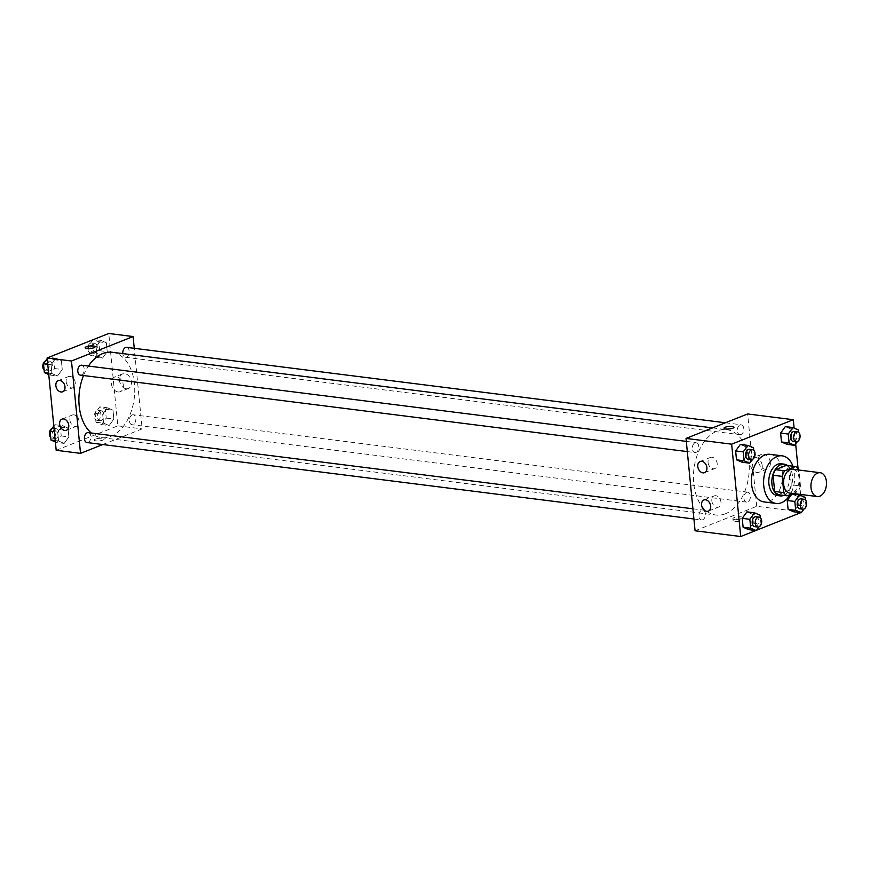 <?xml version="1.0" encoding="UTF-8"?>
<svg xmlns="http://www.w3.org/2000/svg" width="870" height="870" viewBox="0 0 870 870"><rect width="100%" height="100%" fill="white"/><g stroke="black" fill="none" stroke-linecap="round" stroke-linejoin="round"><path stroke-width="0.65" stroke-dasharray="4.35 3.26" d="M792.831 469.278A11.995 7.699 -82.8 0 1 799.117 480.109A11.995 7.699 -82.8 0 1 792.472 492.724A11.995 7.699 -82.8 0 1 789.84 493.083M786.382 465.374A15.486 9.94 -82.8 0 1 789.764 468.615L791.352 484.818L800.476 485.96L798.91 470.039M793.059 493.486L797.964 491.539A15.486 9.94 -82.8 0 0 800.476 485.96M778.03 494.682L788.84 490.386L797.964 491.539M791.352 484.818A15.486 9.94 -82.8 0 1 788.84 490.386M783.761 495.4A15.997 10.266 97.2 0 0 792.396 481.317A15.997 10.266 97.2 0 0 787.524 465.515M781.162 463.775A15.997 10.266 -82.8 0 1 789.547 478.228A15.997 10.266 -82.8 0 1 780.673 495.041A15.997 10.266 -82.8 0 1 777.171 495.519M789.764 468.615L798.888 469.767M792.94 466.2A23.99 15.399 -82.8 0 1 790.09 494.66M769.993 454.303A23.99 15.399 -82.8 0 1 782.565 475.988A23.99 15.399 -82.8 0 1 769.265 501.196A23.99 15.399 -82.8 0 1 764.001 501.914M755.791 530.537L756.541 530.232M800.781 512.669L801.531 512.376M802.27 511.364L800.715 495.476M800.607 494.443L798.084 468.658M795.658 443.939L794.103 428.062M758.977 526.883L760.989 524.11L753.376 523.153L748.678 529.634L753.376 523.153L752.506 514.268L746.938 511.864L752.506 514.268L760.108 515.225M752.365 459.469L754.377 456.696L746.764 455.739L742.066 462.22L746.764 455.739L745.894 446.854L740.326 444.45L745.894 446.854L753.507 447.811M797.355 441.601L799.367 438.839L791.754 437.882L787.056 444.363L791.754 437.882L790.884 428.997L785.316 426.594L790.884 428.997L798.497 429.954M803.967 509.015L805.979 506.253L798.366 505.296L793.668 511.777L798.366 505.296L797.496 496.411L791.928 494.008L797.496 496.411L805.098 497.368M724.025 428.214L724.025 428.214A5.002 1.272 -5.6 0 0 729.125 428.997A5.002 1.272 -5.6 0 0 733.975 427.235L733.975 427.235M770.331 462.416A7.863 5.688 -111.7 0 0 761.446 454.357A7.863 5.688 -111.7 0 0 759.064 463.764A7.863 5.688 -111.7 0 0 767.253 468.973A7.863 5.688 -111.7 0 0 770.331 462.416M695.076 530.776L756.704 506.307L802.336 512.049M756.704 506.307L747.645 413.957M762.218 465.635A7.863 5.688 68.3 0 1 759.129 472.192A7.863 5.688 68.3 0 1 750.951 466.983A7.863 5.688 68.3 0 1 753.333 457.576A7.863 5.688 68.3 0 1 762.218 465.635M734.846 521.347A5.002 1.272 -5.6 0 0 740.207 521.032A5.002 1.272 -5.6 0 0 743.034 519.586A5.002 1.272 -5.6 0 0 737.934 518.803A5.002 1.272 -5.6 0 0 733.084 520.564A5.002 1.272 -5.6 0 0 734.846 521.347M734.661 519.401A5.002 1.272 174.4 0 1 732.899 518.618A5.002 1.272 174.4 0 1 737.749 516.856A5.002 1.272 174.4 0 1 742.839 517.639A5.002 1.272 174.4 0 1 740.022 519.096A5.002 1.272 174.4 0 1 734.661 519.401M708.06 462.427A6.003 4.339 -111.7 0 0 714.836 468.582A6.003 4.339 -111.7 0 0 716.652 461.404A6.003 4.339 -111.7 0 0 710.409 457.424A6.003 4.339 -111.7 0 0 708.06 462.427M711.834 500.902A6.003 4.339 -111.7 0 0 718.609 507.058A6.003 4.339 -111.7 0 0 720.425 499.88A6.003 4.339 -111.7 0 0 714.183 495.911A6.003 4.339 -111.7 0 0 711.834 500.902M746.688 492.333A5.002 3.208 -82.8 0 1 747.787 492.181A5.002 3.208 -82.8 0 1 750.342 497.542A5.002 3.208 -82.8 0 1 746.536 502.099A5.002 3.208 -82.8 0 1 743.915 497.586A5.002 3.208 -82.8 0 1 746.688 492.333M696.033 452.4A5.002 3.208 -82.8 0 1 694.934 452.541A5.002 3.208 -82.8 0 1 692.379 447.18A5.002 3.208 -82.8 0 1 696.185 442.623A5.002 3.208 -82.8 0 1 698.806 447.147A5.002 3.208 -82.8 0 1 696.033 452.4M702.645 519.814A5.002 3.208 -82.8 0 1 701.546 519.955A5.002 3.208 -82.8 0 1 698.991 514.605A5.002 3.208 -82.8 0 1 702.797 510.037A5.002 3.208 -82.8 0 1 705.418 514.562A5.002 3.208 -82.8 0 1 702.645 519.814M741.022 434.532A5.002 3.208 -82.8 0 1 739.924 434.685A5.002 3.208 -82.8 0 1 737.368 429.323A5.002 3.208 -82.8 0 1 741.175 424.767A5.002 3.208 -82.8 0 1 743.796 429.28A5.002 3.208 -82.8 0 1 741.022 434.532M725.417 513.768A43.032 27.622 -82.8 0 1 715.988 515.051A43.032 27.622 -82.8 0 1 693.955 468.908A43.032 27.622 -82.8 0 1 726.744 429.671A43.032 27.622 -82.8 0 1 749.277 468.549A43.032 27.622 -82.8 0 1 725.417 513.768M112.197 352.263A43.032 27.622 -82.8 0 1 134.73 391.141A43.032 27.622 -82.8 0 1 110.871 436.359A43.032 27.622 -82.8 0 1 101.442 437.643A43.032 27.622 -82.8 0 1 91.285 433.01M83.509 375.525A43.032 27.622 -82.8 0 1 88.446 366.074M132.142 414.925A5.002 3.208 97.2 0 0 129.369 420.177A5.002 3.208 97.2 0 0 131.99 424.69A5.002 3.208 97.2 0 0 135.796 420.134A5.002 3.208 97.2 0 0 133.24 414.772A5.002 3.208 97.2 0 0 132.142 414.925M81.639 365.215A5.002 3.208 -82.8 0 1 84.26 369.728A5.002 3.208 -82.8 0 1 81.486 374.981A5.002 3.208 -82.8 0 1 80.388 375.133M88.251 432.629A5.002 3.208 -82.8 0 1 90.871 437.153A5.002 3.208 -82.8 0 1 88.098 442.406A5.002 3.208 -82.8 0 1 87 442.547M126.628 347.358A5.002 3.208 -82.8 0 1 129.249 351.871A5.002 3.208 -82.8 0 1 126.476 357.124A5.002 3.208 -82.8 0 1 125.378 357.276A5.002 3.208 -82.8 0 1 122.8 353.601M102.758 444.537L142.158 428.899L134.263 348.315M107.401 407.78L112.98 410.183L113.85 419.068L109.152 425.55L103.573 423.146L102.703 414.261L107.401 407.78L102.703 414.261L103.573 423.146L109.152 425.55L113.85 419.068L112.98 410.183L107.401 407.78L99.8 406.823L95.102 413.304L95.972 422.189L101.54 424.593L106.249 418.111L105.368 409.226L99.8 406.823M100.8 340.366L106.368 342.769L107.238 351.654L102.54 358.135L96.972 355.732L96.091 346.847L100.8 340.366L96.091 346.847L96.972 355.732L102.54 358.135L107.238 351.654L106.368 342.769L100.8 340.366L93.677 339.463M55.81 358.222L61.378 360.626L62.248 369.511L57.55 375.992L51.982 373.589L51.102 364.704L55.81 358.222L51.102 364.704L51.982 373.589L57.55 375.992L62.248 369.511L61.378 360.626L55.81 358.222L48.687 357.331M56.191 450.29L117.82 425.832L108.761 333.482M64.162 443.406L58.584 441.003L57.714 432.118L62.412 425.637L67.99 428.04L68.86 436.925L64.162 443.406L68.86 436.925L67.99 428.04L62.412 425.637L57.714 432.118L58.584 441.003L64.162 443.406L56.55 442.449L61.248 435.968L60.378 427.083L54.81 424.68L53.809 426.061M66.131 381.571A6.003 4.339 -111.7 0 0 72.906 387.715A6.003 4.339 -111.7 0 0 74.722 380.549A6.003 4.339 -111.7 0 0 68.48 376.569A6.003 4.339 -111.7 0 0 66.131 381.571M69.904 420.047A6.003 4.339 -111.7 0 0 76.68 426.202A6.003 4.339 -111.7 0 0 78.496 419.025A6.003 4.339 -111.7 0 0 72.253 415.044A6.003 4.339 -111.7 0 0 69.904 420.047M126.204 388.76A7.863 5.688 -111.7 0 0 128.368 388.498A7.863 5.688 -111.7 0 0 130.75 379.092A7.863 5.688 -111.7 0 0 122.561 373.882A7.863 5.688 -111.7 0 0 119.723 381.876A7.863 5.688 -111.7 0 0 126.204 388.76M117.82 425.832L142.158 428.899M95.374 439.122A5.002 1.272 -5.6 0 0 94.199 440.079A5.002 1.272 -5.6 0 0 99.3 440.862A5.002 1.272 -5.6 0 0 104.15 439.111A5.002 1.272 -5.6 0 0 100.822 438.23A5.002 1.272 -5.6 0 0 95.374 439.122A5.002 1.272 174.4 0 1 100.822 438.23A5.002 1.272 174.4 0 1 104.15 439.1A5.002 1.272 174.4 0 1 99.3 440.862A5.002 1.272 174.4 0 1 94.199 440.079A5.002 1.272 174.4 0 1 95.374 439.111M118.092 391.978A7.863 5.688 68.3 0 1 111.61 385.095A7.863 5.688 68.3 0 1 114.448 377.101A7.863 5.688 68.3 0 1 122.626 382.311A7.863 5.688 68.3 0 1 120.245 391.717A7.863 5.688 68.3 0 1 118.092 391.978M85.14 347.739L85.14 347.739A5.002 1.272 -5.6 0 0 88.468 348.609A5.002 1.272 -5.6 0 0 93.927 347.728A5.002 1.272 -5.6 0 0 95.091 346.76L95.091 346.76M101.148 420.514A5.002 3.208 -82.8 0 1 100.05 420.667A5.002 3.208 -82.8 0 1 97.483 415.305A5.002 3.208 -82.8 0 1 101.301 410.749A5.002 3.208 -82.8 0 1 103.911 415.262A5.002 3.208 -82.8 0 1 101.148 420.514M95.102 413.304L102.703 414.261M95.972 422.189L103.573 423.146M101.54 424.593L109.152 425.55M106.249 418.111L113.85 419.068M105.368 409.226L112.98 410.183M98.103 420.134A5.002 3.208 -82.8 0 1 97.005 420.286A5.002 3.208 -82.8 0 1 94.449 414.925A5.002 3.208 -82.8 0 1 98.256 410.368A5.002 3.208 -82.8 0 1 100.876 414.881A5.002 3.208 -82.8 0 1 98.103 420.134M92.927 339.768L88.49 345.89L89.36 354.775L94.928 357.178L99.637 350.697L98.767 341.812L93.188 339.409M94.536 353.1A5.002 3.208 -82.8 0 1 93.438 353.253A5.002 3.208 -82.8 0 1 90.882 347.891A5.002 3.208 -82.8 0 1 94.689 343.335A5.002 3.208 -82.8 0 1 97.309 347.848A5.002 3.208 -82.8 0 1 94.536 353.1M88.49 345.89L96.091 346.847M89.36 354.775L96.972 355.732M94.928 357.178L102.54 358.135M99.637 350.697L107.238 351.654M98.767 341.812L106.368 342.769M91.491 352.72A5.002 3.208 -82.8 0 1 90.393 352.872A5.002 3.208 -82.8 0 1 87.837 347.511A5.002 3.208 -82.8 0 1 91.644 342.954A5.002 3.208 -82.8 0 1 94.264 347.467A5.002 3.208 -82.8 0 1 91.491 352.72M55.375 441.938L56.55 442.449M56.158 438.382A5.002 3.208 -82.8 0 1 55.06 438.523A5.002 3.208 -82.8 0 1 52.494 433.162A5.002 3.208 -82.8 0 1 56.311 428.605A5.002 3.208 -82.8 0 1 58.921 433.129A5.002 3.208 -82.8 0 1 56.158 438.382M54.81 424.68L62.412 425.637M54.364 431.694L57.714 432.118M55.234 440.59L58.584 441.003M61.248 435.968L68.86 436.925M60.378 427.083L67.99 428.04M52.113 428.399A5.002 3.208 -82.8 0 1 53.266 428.225A5.002 3.208 -82.8 0 1 55.887 432.738A5.002 3.208 -82.8 0 1 53.114 437.991A5.002 3.208 -82.8 0 1 52.015 438.143A5.002 3.208 -82.8 0 1 50.732 437.512M47.937 357.624L47.197 358.636M48.764 374.524L49.938 375.035L54.647 368.554L53.777 359.669L48.198 357.265M49.547 370.957A5.002 3.208 -82.8 0 1 48.448 371.109A5.002 3.208 -82.8 0 1 45.892 365.748A5.002 3.208 -82.8 0 1 49.699 361.191A5.002 3.208 -82.8 0 1 52.32 365.704A5.002 3.208 -82.8 0 1 49.547 370.957M47.752 364.28L51.102 364.704M48.622 373.165L51.982 373.589M49.938 375.035L57.55 375.992M54.647 368.554L62.248 369.511M53.777 359.669L61.378 360.626M45.512 360.985A5.002 3.208 -82.8 0 1 46.654 360.811A5.002 3.208 -82.8 0 1 49.275 365.324A5.002 3.208 -82.8 0 1 46.501 370.576A5.002 3.208 -82.8 0 1 45.403 370.729A5.002 3.208 -82.8 0 1 44.12 370.098M805.979 506.253L805.348 499.902M801.031 498.891A5.002 3.208 -82.8 0 1 803.641 503.404A5.002 3.208 -82.8 0 1 800.879 508.656A5.002 3.208 -82.8 0 1 799.78 508.809M798.366 505.296L797.496 496.411M799.367 438.839L798.736 432.488M794.419 431.476A5.002 3.208 -82.8 0 1 797.04 435.99A5.002 3.208 -82.8 0 1 794.266 441.242A5.002 3.208 -82.8 0 1 793.168 441.394M791.754 437.882L790.884 428.997M760.989 524.11L760.358 517.759M756.041 516.747A5.002 3.208 -82.8 0 1 758.651 521.26A5.002 3.208 -82.8 0 1 755.889 526.513A5.002 3.208 -82.8 0 1 754.79 526.665M753.376 523.153L752.506 514.268M754.377 456.696L753.746 450.345M749.429 449.333A5.002 3.208 -82.8 0 1 752.05 453.846A5.002 3.208 -82.8 0 1 749.277 459.099A5.002 3.208 -82.8 0 1 748.178 459.251M746.764 455.739L745.894 446.854M761.446 454.357L753.333 457.576M767.253 468.973L759.129 472.192M743.034 519.586L742.839 517.639M733.084 520.564L732.899 518.618M704.559 472.66L714.836 468.582M700.132 461.502L710.409 457.424M708.332 511.136L718.609 507.058M703.906 499.989L714.183 495.911M101.442 437.643L715.988 515.051M712.563 427.888L726.744 429.671M747.787 492.181L133.24 414.772M746.536 502.099L131.99 424.69M687.311 451.584L694.934 452.541M686.31 441.384L696.185 442.623M693.923 518.998L701.546 519.955M692.922 508.798L702.797 510.037M125.378 357.276L739.924 434.685M725.417 422.776L741.175 424.767M62.64 391.794L72.906 387.715M58.214 380.647L68.48 376.569M66.414 430.28L76.68 426.202M61.987 419.122L72.253 415.044M122.561 373.882L114.448 377.101M128.368 388.498L120.245 391.717M97.005 420.286L100.05 420.667M98.256 410.368L101.301 410.749M90.393 352.872L93.438 353.253M91.644 342.954L94.689 343.335M52.015 438.143L55.06 438.523M53.266 428.225L56.311 428.605M45.403 370.729L48.448 371.109M46.654 360.811L49.699 361.191"/><path stroke-width="1.3" d="M819.844 496.172A11.995 7.699 -82.8 0 1 817.213 496.531A11.995 7.699 -82.8 0 1 811.079 483.666A11.995 7.699 -82.8 0 1 820.214 472.725A11.995 7.699 -82.8 0 1 826.5 483.568A11.995 7.699 -82.8 0 1 819.844 496.172M817.213 496.531L789.84 493.083A11.995 7.699 -82.8 0 1 783.696 480.218A11.995 7.699 -82.8 0 1 792.831 469.278L820.214 472.725M798.91 470.039L798.888 469.767A15.486 9.94 -82.8 0 0 795.517 466.527L784.707 470.822A15.486 9.94 -82.8 0 0 782.195 476.39L783.783 492.594A15.486 9.94 -82.8 0 0 787.154 495.824L793.059 493.486M782.195 476.39L773.071 475.237L774.659 491.441L783.783 492.594M774.659 491.441A15.486 9.94 -82.8 0 0 778.03 494.682L787.154 495.824M773.071 475.237A15.486 9.94 -82.8 0 1 775.572 469.669L784.707 470.822M795.517 466.527L786.382 465.374L775.572 469.669M787.524 465.515A15.997 10.266 97.2 0 0 784.207 464.156A15.997 10.266 97.2 0 0 771.94 484.101A15.997 10.266 97.2 0 0 780.205 495.9A15.997 10.266 97.2 0 0 783.761 495.4M780.205 495.9L777.171 495.519A15.997 10.266 -82.8 0 1 768.895 483.72A15.997 10.266 -82.8 0 1 781.162 463.775L784.207 464.156M790.09 494.66A23.99 15.399 -82.8 0 1 781.434 502.729A23.99 15.399 -82.8 0 1 776.17 503.447A23.99 15.399 -82.8 0 1 763.882 477.717A23.99 15.399 -82.8 0 1 782.163 455.837A23.99 15.399 -82.8 0 1 792.94 466.2M776.17 503.447L764.001 501.914A23.99 15.399 -82.8 0 1 751.713 476.184A23.99 15.399 -82.8 0 1 769.993 454.303L782.163 455.837M794.103 428.062L793.288 419.71L731.648 444.168L740.707 536.518L755.791 530.537M756.541 530.232L800.781 512.669M801.531 512.376L802.27 511.364M800.715 495.476L800.607 494.443M798.084 468.658L795.658 443.939M760.358 517.759L760.108 515.225L754.54 512.822L746.938 511.864L742.23 518.346L743.111 527.231L748.678 529.634L756.28 530.591L758.977 526.883M753.746 450.345L753.507 447.811L747.928 445.407L740.326 444.45L735.629 450.932L736.498 459.817L742.066 462.22L749.668 463.177L752.365 459.469M798.736 432.488L798.497 429.954L792.918 427.551L785.316 426.594L780.618 433.075L781.488 441.96L787.056 444.363L794.669 445.32L797.355 441.601M805.348 499.902L805.098 497.368L799.53 494.965L791.928 494.008L787.23 500.489L788.1 509.374L793.668 511.777L801.27 512.735L803.967 509.015M733.975 427.235A5.002 1.272 -5.6 0 0 732.214 426.452A5.002 1.272 174.4 0 1 733.975 427.235A5.002 1.272 174.4 0 1 729.125 428.997A5.002 1.272 174.4 0 1 724.025 428.214A5.002 1.272 174.4 0 1 726.852 426.768A5.002 1.272 174.4 0 1 732.214 426.452A5.002 1.272 -5.6 0 0 726.852 426.768A5.002 1.272 -5.6 0 0 724.025 428.214M731.648 444.168L686.017 438.426L747.645 413.957L793.288 419.71M686.017 438.426L695.076 530.776L740.707 536.518M697.783 466.505A6.003 4.339 68.3 0 1 700.132 461.502A6.003 4.339 68.3 0 1 706.386 465.483A6.003 4.339 68.3 0 1 704.559 472.66A6.003 4.339 68.3 0 1 697.783 466.505M701.557 504.981A6.003 4.339 68.3 0 1 703.906 499.989A6.003 4.339 68.3 0 1 710.159 503.958A6.003 4.339 68.3 0 1 708.332 511.136A6.003 4.339 68.3 0 1 701.557 504.981M91.285 433.01A43.032 27.622 -82.8 0 1 83.509 375.525M88.446 366.074A43.032 27.622 -82.8 0 1 112.197 352.263L712.563 427.888M687.311 451.584L80.388 375.133A5.002 3.208 -82.8 0 1 77.832 369.772A5.002 3.208 -82.8 0 1 81.639 365.215L686.31 441.384M693.923 518.998L87 442.547A5.002 3.208 -82.8 0 1 84.444 437.186A5.002 3.208 -82.8 0 1 88.251 432.629L692.922 508.798M122.8 353.601A5.002 3.208 -82.8 0 1 126.628 347.358L725.417 422.776M80.529 453.357L71.47 361.006L47.132 357.951L56.191 450.29L80.529 453.357L102.758 444.537M134.263 348.315L133.099 336.549L71.47 361.006M59.856 380.451A6.003 4.339 68.3 0 1 64.804 385.704A6.003 4.339 68.3 0 1 62.64 391.794A6.003 4.339 68.3 0 1 55.865 385.649A6.003 4.339 68.3 0 1 58.214 380.647A6.003 4.339 68.3 0 1 59.856 380.451M64.761 430.476A6.003 4.339 68.3 0 1 59.639 424.125A6.003 4.339 68.3 0 1 61.987 419.122A6.003 4.339 68.3 0 1 68.23 423.103A6.003 4.339 68.3 0 1 66.414 430.28A6.003 4.339 68.3 0 1 64.761 430.476M133.099 336.549L108.761 333.482L47.132 357.951M93.927 347.728A5.002 1.272 174.4 0 1 88.468 348.609A5.002 1.272 174.4 0 1 85.14 347.739A5.002 1.272 174.4 0 1 89.991 345.977A5.002 1.272 174.4 0 1 95.091 346.76A5.002 1.272 174.4 0 1 93.927 347.728M95.091 346.76A5.002 1.272 -5.6 0 0 89.991 345.977A5.002 1.272 -5.6 0 0 85.14 347.739M93.677 339.463L92.927 339.768M53.809 426.061L50.112 431.161L50.982 440.046L55.375 441.938M50.112 431.161L54.364 431.694M50.982 440.046L55.234 440.59M50.732 437.512A5.002 3.208 -82.8 0 1 49.481 432.586A5.002 3.208 -82.8 0 1 52.113 428.399M48.687 357.331L47.937 357.624M47.197 358.636L43.5 363.747L44.37 372.632L48.764 374.524M43.5 363.747L47.752 364.28M44.37 372.632L48.622 373.165M44.12 370.098A5.002 3.208 -82.8 0 1 42.869 365.172A5.002 3.208 -82.8 0 1 45.512 360.985M799.53 494.965L794.832 501.446L795.702 510.331L801.27 512.735M802.825 509.189L799.78 508.809A5.002 3.208 -82.8 0 1 797.214 503.447A5.002 3.208 -82.8 0 1 801.031 498.891L804.065 499.271A5.002 3.208 -82.8 0 1 806.686 503.784A5.002 3.208 -82.8 0 1 803.913 509.037A5.002 3.208 -82.8 0 1 802.825 509.189A5.002 3.208 -82.8 0 1 800.259 503.828A5.002 3.208 -82.8 0 1 804.065 499.271M791.928 494.008L787.23 500.489L794.832 501.446M787.23 500.489L788.1 509.374L795.702 510.331M788.1 509.374L793.668 511.777M792.918 427.551L788.22 434.032L789.09 442.917L794.669 445.32M796.213 441.775L793.168 441.394A5.002 3.208 -82.8 0 1 790.612 436.033A5.002 3.208 -82.8 0 1 794.419 431.476L797.464 431.857A5.002 3.208 -82.8 0 1 800.074 436.37A5.002 3.208 -82.8 0 1 797.311 441.623A5.002 3.208 -82.8 0 1 796.213 441.775A5.002 3.208 -82.8 0 1 793.647 436.414A5.002 3.208 -82.8 0 1 797.464 431.857M785.316 426.594L780.618 433.075L788.22 434.032M780.618 433.075L781.488 441.96L789.09 442.917M781.488 441.96L787.056 444.363M754.54 512.822L749.842 519.303L750.712 528.188L756.28 530.591M757.824 527.046L754.79 526.665A5.002 3.208 -82.8 0 1 752.224 521.304A5.002 3.208 -82.8 0 1 756.041 516.747L759.075 517.128A5.002 3.208 -82.8 0 1 761.696 521.652A5.002 3.208 -82.8 0 1 758.923 526.905A5.002 3.208 -82.8 0 1 757.824 527.046A5.002 3.208 -82.8 0 1 755.269 521.685A5.002 3.208 -82.8 0 1 759.075 517.128M746.938 511.864L742.23 518.346L749.842 519.303M742.23 518.346L743.111 527.231L750.712 528.188M743.111 527.231L748.678 529.634M747.928 445.407L743.23 451.889L744.1 460.774L749.668 463.177M751.223 459.632L748.178 459.251A5.002 3.208 -82.8 0 1 745.623 453.89A5.002 3.208 -82.8 0 1 749.429 449.333L752.474 449.714A5.002 3.208 -82.8 0 1 755.084 454.227A5.002 3.208 -82.8 0 1 752.311 459.48A5.002 3.208 -82.8 0 1 751.223 459.632A5.002 3.208 -82.8 0 1 748.657 454.27A5.002 3.208 -82.8 0 1 752.474 449.714M740.326 444.45L735.629 450.932L743.23 451.889M735.629 450.932L736.498 459.817L744.1 460.774M736.498 459.817L742.066 462.22"/></g></svg>
